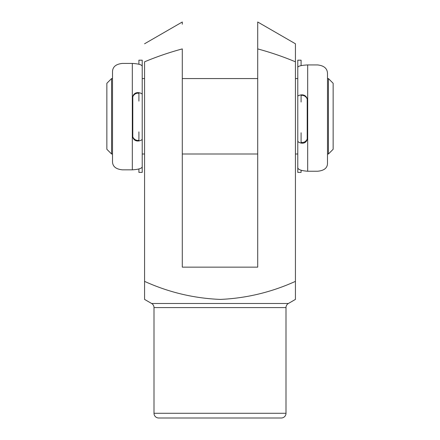 <?xml version="1.0" encoding="UTF-8"?>
<svg xmlns="http://www.w3.org/2000/svg" width="440" height="440" viewBox="0 0 440 440"><rect width="100%" height="100%" fill="white"/><g stroke="black" fill="none" stroke-linecap="round" stroke-linejoin="round"><path stroke-width="0.66" d="M295.427 154L297.786 154L297.786 67.666C297.55 66.187 300.85 65.274 307.687 64.933L317.587 64.933C323.95 65.626 327.25 68.409 327.486 73.282L327.486 163.713C327.228 168.163 323.928 170.671 317.587 171.237L307.687 171.237C300.867 170.742 297.567 169.422 297.786 167.272L297.786 172.387L301.087 172.387L301.087 170.28M297.786 167.272L297.786 140.938C297.831 141.79 298.93 142.511 301.087 143.094C304.777 143.638 306.977 141.829 307.687 137.676L307.687 100.733C306.977 96.503 304.777 94.55 301.087 94.886C298.936 95.288 297.836 95.783 297.786 96.371L297.786 102.02M297.786 132.759L297.786 140.938M301.087 132.759L301.087 141.906C301.356 142.676 302.456 142.725 304.387 142.054C306.499 140.855 307.599 139.079 307.687 136.725M307.687 101.387C307.604 98.967 306.504 97.136 304.387 95.887C302.456 95.178 301.356 95.117 301.087 95.706L301.087 102.02M297.786 96.371L297.786 60.187L301.087 60.187L301.087 65.593M138.913 64.207L138.913 60.187L142.214 60.187L142.214 78.573L144.573 78.573M144.573 154L142.214 154L142.214 166.37C142.45 168.245 139.15 169.406 132.314 169.84L122.413 169.84C116.05 169.213 112.75 166.59 112.514 161.975L112.514 71.456C112.772 66.732 116.072 64.059 122.413 63.426L132.314 63.426C139.133 63.833 142.434 64.911 142.214 66.66L142.214 94.441C142.17 93.742 141.07 93.159 138.913 92.681C135.223 92.263 133.023 94.155 132.314 98.362L132.314 135.339C133.023 139.53 135.223 141.394 138.913 140.938C141.064 140.426 142.164 139.799 142.214 139.051L142.214 131.89M142.214 101.112L142.214 94.441M138.913 101.112L138.913 93.654C138.644 92.989 137.544 93.005 135.614 93.698C133.501 94.925 132.401 96.74 132.314 99.138M132.314 134.508C132.396 136.889 133.496 138.688 135.614 139.915C137.544 140.602 138.644 140.597 138.913 139.893L138.913 131.89M142.214 139.051L142.214 172.387L138.913 172.387L138.913 169.004M151.641 303.495L288.36 303.495L295.427 299.415L295.427 281.375C271.359 292.254 246.318 298.265 220.297 299.415C193.952 298.342 168.707 292.331 144.573 281.375L144.573 299.415L151.641 303.495A4.714 4.714 0 0 1 154 307.577L154 413.286A4.714 4.714 0 0 0 158.714 418L281.287 418A4.714 4.714 0 0 0 286 413.286L286 307.577L154 307.577M288.36 303.495A4.714 4.714 0 0 0 286 307.577M257.714 23.909L257.714 22L295.427 43.775L295.427 61.815C283.184 56.688 270.617 52.388 257.714 48.917L257.714 44.715M295.427 299.415L295.427 43.775M144.573 299.415L144.573 61.815C156.86 56.672 169.433 52.377 182.287 48.917L182.287 267.141L257.714 267.141L257.714 22M144.573 43.775L182.287 22L182.287 24.211M328.427 78.573L333.141 83.287L333.141 149.287L328.427 154L328.427 78.573L327.486 78.573M106.86 149.287L106.86 83.287L111.573 78.573L111.573 154L106.86 149.287M307.214 139.024L307.214 99.017M328.427 154L327.486 154M297.786 78.573L295.427 78.573M257.714 78.573L182.287 78.573M142.214 154L142.214 78.573M257.714 154L182.287 154M132.787 136.84L132.787 96.789M112.514 78.573L111.573 78.573M112.514 154L111.573 154M301.087 143.094L301.087 141.906M301.087 95.706L301.087 94.886M307.687 64.933L307.687 100.733M307.687 137.676L307.687 171.237M138.913 92.681L138.913 93.654M138.913 139.893L138.913 140.938M132.314 169.84L132.314 135.339M132.314 98.362L132.314 63.426M154 413.286L286 413.286"/></g></svg>
